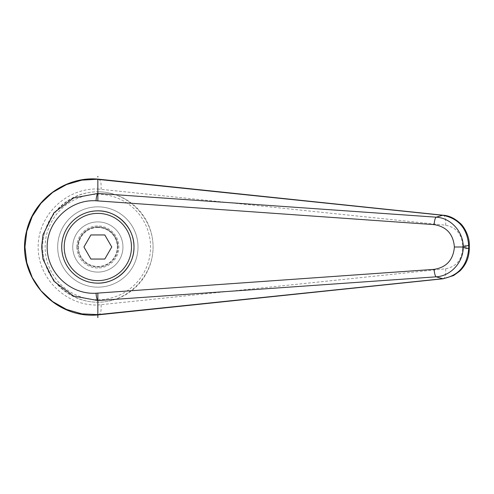 <?xml version="1.0" encoding="UTF-8"?>
<svg xmlns="http://www.w3.org/2000/svg" width="494" height="494" viewBox="0 0 494 494"><rect width="100%" height="100%" fill="white"/><g stroke="black" fill="none" stroke-linecap="round" stroke-linejoin="round"><path stroke-width="0.37" stroke-dasharray="2.47 1.85" d="M97.849 283.142C78.527 283.544 61.299 266.322 61.707 247A36.142 36.142 0 0 0 97.849 283.142A36.142 36.142 0 0 0 133.991 247A36.142 36.142 0 0 0 97.849 210.858A36.142 36.142 0 0 0 61.707 247C61.299 227.678 78.527 210.456 97.849 210.858M138.005 247A40.156 40.156 0 0 0 97.849 206.844A40.156 40.156 0 0 0 57.693 247A40.156 40.156 0 0 0 97.849 287.156A40.156 40.156 0 0 0 138.005 247A40.156 40.156 0 0 0 97.849 206.844A40.156 40.156 0 0 0 57.693 247A40.156 40.156 0 0 0 97.849 287.156A40.156 40.156 0 0 0 138.005 247A40.156 40.156 0 0 0 97.849 206.844A40.156 40.156 0 0 0 57.693 247A40.156 40.156 0 0 1 97.849 206.844A40.156 40.156 0 0 1 138.005 247A40.156 40.156 0 0 1 97.849 287.156A40.156 40.156 0 0 1 57.693 247A40.156 40.156 0 0 0 97.849 287.156A40.156 40.156 0 0 0 138.005 247M97.849 191.783A55.217 55.217 0 0 1 153.066 247A55.217 55.217 0 0 1 97.849 302.217A55.217 55.217 0 0 1 42.632 247C42.41 276.547 68.302 302.433 97.849 302.217C127.39 302.433 153.282 276.547 153.066 247C153.282 217.453 127.39 191.567 97.849 191.783C68.302 191.567 42.41 217.453 42.632 247A55.217 55.217 0 0 1 97.849 191.783A55.217 55.217 0 0 0 42.632 247A55.217 55.217 0 0 0 97.849 302.217M97.849 179.118L97.849 188.998C66.171 187.948 37.908 215.421 38.162 247C37.908 278.579 66.171 306.052 97.849 305.008L445.6 268.785C456.092 266.748 461.791 260.048 462.693 248.68L469.3 248.68M462.693 248.68L462.693 245.32L469.3 245.32M462.693 245.32C461.791 233.952 456.092 227.252 445.6 225.215L97.849 188.992M98.701 179.186L100.251 180.656L101.035 183.465L101.177 189.171M101.177 304.829L101.035 310.535L100.251 313.344L98.726 314.808M61.707 247A36.142 36.142 0 0 1 97.849 210.858A36.142 36.142 0 0 1 133.991 247A36.142 36.142 0 0 1 97.849 283.142A36.142 36.142 0 0 1 61.707 247M117.924 247A20.081 20.081 0 0 0 97.849 226.919A20.081 20.081 0 0 0 77.768 247A20.081 20.081 0 0 1 97.849 226.919A20.081 20.081 0 0 1 117.924 247A20.081 20.081 0 0 1 97.849 267.081A20.081 20.081 0 0 1 77.768 247A20.081 20.081 0 0 0 97.849 267.081A20.081 20.081 0 0 0 117.924 247M76.823 247A21.026 21.026 0 0 0 97.849 268.026A21.026 21.026 0 0 0 118.869 247A21.026 21.026 0 0 0 97.849 225.974A21.026 21.026 0 0 0 76.823 247M72.748 247A25.095 25.095 0 0 0 97.849 272.095A25.095 25.095 0 0 0 122.944 247A25.095 25.095 0 0 0 97.849 221.905A25.095 25.095 0 0 0 72.748 247A25.095 25.095 0 0 0 97.849 272.095A25.095 25.095 0 0 0 122.944 247A25.095 25.095 0 0 0 97.849 221.905A25.095 25.095 0 0 0 72.748 247M97.849 227.524A19.476 19.476 0 0 0 78.373 247A19.476 19.476 0 0 0 97.849 266.476A19.476 19.476 0 0 0 117.319 247A19.476 19.476 0 0 0 97.849 227.524M97.849 227.425A19.575 19.575 0 0 1 117.424 247A19.575 19.575 0 0 1 97.849 266.575A19.575 19.575 0 0 1 78.268 247A19.575 19.575 0 0 1 97.849 227.425M83.937 247L90.89 259.047L104.802 259.047L111.761 247L104.802 234.953L90.89 234.953L83.937 247M97.849 305.002L97.849 317.012M97.849 299.704A52.704 52.704 0 0 0 150.553 247A52.704 52.704 0 0 0 97.849 194.296A52.704 52.704 0 0 0 45.139 247A52.704 52.704 0 0 0 97.849 299.704M445.6 225.215A10.041 3.421 95.8 0 0 443.174 215.23M445.6 268.785A10.041 3.421 -95.8 0 1 443.266 278.758"/><path stroke-width="0.74" d="M61.707 247A36.142 36.142 0 0 1 97.849 210.858C117.164 210.456 134.393 227.678 133.991 247C134.393 266.322 117.164 283.544 97.849 283.142A36.142 36.142 0 0 1 61.707 247A36.142 36.142 0 0 1 97.849 210.858A36.142 36.142 0 0 1 133.991 247A36.142 36.142 0 0 1 97.849 283.142M97.861 179.384L442.698 215.279A10056.827 2592.796 122 0 0 436.19 217.175L97.849 193.444L73.575 197.958L53.945 212.778L42.997 234.743L41.589 247L43.003 259.257L53.939 281.222L73.575 296.042L97.849 300.556L436.19 276.825A10056.827 2592.796 58 0 0 442.698 278.721L97.861 314.616L81.843 313.857L66.492 309.442L52.642 301.581L41.008 290.762L32.252 277.554L26.793 262.703L24.947 247L26.787 231.297L32.246 216.446L41.014 203.238L52.642 192.419L66.492 184.565L81.843 180.143L98.701 179.186M97.849 193.444L97.849 179.118M98.726 314.808L443.161 278.77L453.566 275.566L459.766 271.107C465.978 265 469.158 257.528 469.294 248.68L469.3 245.32L468.695 245.32L468.695 248.68C467.188 265.655 458.518 275.664 442.698 278.721A10.041 3.421 -95.8 0 0 443.167 278.77A10.041 3.421 -95.8 0 0 443.266 278.758M469.3 248.68L468.695 248.68A12626.881 4318.647 -90 0 1 463.292 247A12626.881 4318.647 -90 0 1 468.695 245.32C467.182 228.339 458.518 218.329 442.698 215.279A10.041 3.421 95.8 0 1 443.167 215.23L98.701 179.18M98.664 179.186C66.956 175.864 34.018 198.193 26.559 231.155C15.061 275.016 53.685 319.816 98.664 314.814L97.861 314.616M97.843 300.55C96.923 299.475 96.324 297.03 96.04 293.22C70.358 294.838 46.942 272.694 47.165 247C46.942 221.306 70.358 199.162 96.04 200.78L434.115 224.634C446.533 226.666 453.288 234.119 454.387 247C453.288 259.881 446.533 267.334 434.115 269.366A7.527 1.754 85.8 0 0 436.19 276.825C450.849 276.078 463.409 262.178 463.224 247L463.292 247M454.387 247L463.224 247C463.409 231.822 450.849 217.922 436.19 217.175A7.527 1.754 -85.8 0 0 434.115 224.634M97.849 317.586L97.849 300.556M96.04 200.78C96.324 196.97 96.923 194.525 97.843 193.45M90.89 259.047L83.937 247L90.89 234.953L104.802 234.953L111.761 247L104.802 259.047L90.89 259.047M97.849 176.414L97.849 176.988M97.849 200.91L97.849 194.846M97.849 299.154L97.849 293.09L96.04 293.22M434.115 269.366L97.849 293.09M97.849 210.858A36.142 36.142 0 0 1 133.991 247M97.849 280.629A33.629 33.629 0 0 1 64.214 247A33.629 33.629 0 0 1 97.849 213.371A33.629 33.629 0 0 1 131.478 247A33.629 33.629 0 0 1 97.849 280.629M469.294 245.32C469.695 235.953 463.52 225.789 459.97 223.09C454.499 218.212 448.898 215.594 443.161 215.23"/></g></svg>
